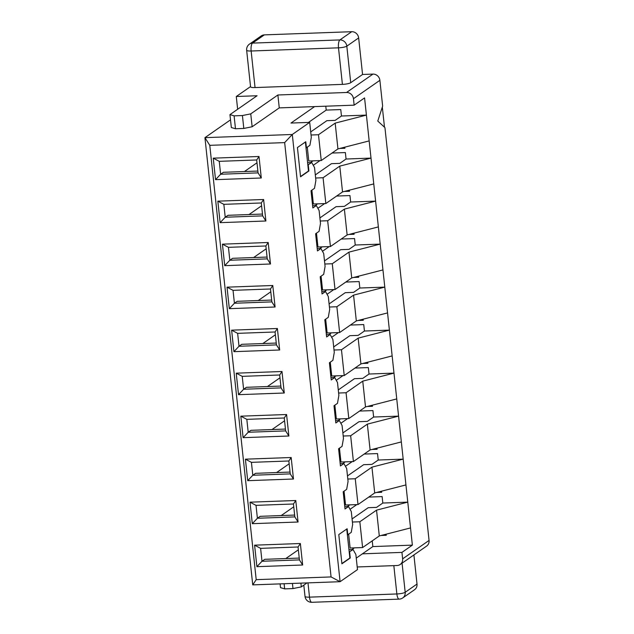 <?xml version="1.0" encoding="UTF-8"?>
<svg xmlns="http://www.w3.org/2000/svg" width="634" height="634" viewBox="0 0 634 634"><rect width="100%" height="100%" fill="white"/><g stroke="black" fill="none" stroke-linecap="round" stroke-linejoin="round"><path stroke-width="0.95" d="M237.647 109.27L236.284 96.503L257.087 95.742L229.952 114.619L231.331 127.521L235.483 128.75L243.805 128.44L252.134 126.76L279.261 107.891L314.623 106.599L290.966 123.059L309.693 122.378L292.298 134.479L340.093 581.703L252.736 584.881L204.941 137.657L292.298 134.479L284.658 142.61L209.783 145.329L256.199 579.658L331.075 576.932L284.658 142.61M346.75 529.025L349.207 551.992L353.098 549.551L355.88 554.552L357.489 569.601L340.093 581.703L331.075 576.932M349.619 551.976L350.269 557.991L341.916 563.8L338.794 534.565L347.139 528.756L347.781 534.771L351.26 532.354L352.662 524.453L351.284 511.551L348.502 506.55L344.785 506.685M305.39 142L307.847 164.967L311.738 162.534L314.519 167.527L315.891 180.428L314.496 188.33L311.017 190.755L312.855 207.952L316.334 205.535L319.108 210.536L320.487 223.43L319.092 231.339L315.613 233.756L317.452 250.953L320.931 248.536L323.705 253.537L325.083 266.438L323.689 274.34L320.21 276.757L322.048 293.962L325.527 291.537L328.301 296.538L329.68 309.44L328.285 317.341L324.806 319.758L326.645 336.963L330.124 334.538L332.898 339.539L334.276 352.441L332.882 360.342L329.403 362.767L331.241 379.964L334.72 377.547L337.494 382.54L338.873 395.442L337.478 403.343L333.999 405.768L335.838 422.965L339.317 420.548L342.091 425.549L343.469 438.443L342.067 446.352L338.596 448.769L340.434 465.966L343.905 463.549L346.687 468.55L348.066 481.452L346.663 489.353L343.184 491.77L345.023 508.975L348.502 506.55M308.259 164.951L308.901 170.974L300.556 176.783L297.433 147.54L305.778 141.731L306.42 147.754L309.899 145.329L311.302 137.427L309.693 122.378M429.059 540.445L402.63 558.839A6.617 6.11 55.2 0 1 400.165 564.498L426.595 546.104A6.617 6.11 55.2 0 0 429.059 540.445L384.941 127.624L377.769 121.062L382.643 106.124L379.885 80.32A6.617 6.11 55.2 0 0 372.958 74.099L362.561 74.479L350.729 82.705A6.617 1.3 -6.1 0 1 342.408 84.385L255.042 87.563A6.617 1.3 -6.1 0 1 250.557 86.81L246.65 50.26A6.617 1.3 -6.1 0 0 251.135 51.005L338.501 47.827L342.408 84.385M382.326 107.083L384.481 127.204M417.014 584.057L405.189 592.283A6.617 1.3 173.9 0 1 396.86 593.963A6.617 2.187 87.9 0 0 399.19 599.122A6.617 6.617 0 0 0 402.725 597.941L414.557 589.715A6.617 6.11 55.2 0 0 417.014 584.057L413.907 554.94M255.042 87.563L251.135 51.005A6.617 2.187 -92.1 0 1 252.538 43.104A6.617 6.11 -124.8 0 0 249.447 44.126L261.271 35.9A6.617 6.11 55.2 0 1 264.362 34.878L252.538 43.104L339.895 39.926L351.719 31.7L264.362 34.878M351.719 31.7A6.617 6.11 55.2 0 1 358.654 37.921L362.561 74.479M252.134 126.76L250.755 113.866L277.882 94.989L346.521 92.493A6.617 6.11 55.2 0 1 353.455 98.714L354.144 105.165L364.574 97.905L412.369 545.129L401.94 552.388L362.418 553.831L356.26 558.11M402.63 558.839L401.94 552.388M230.514 119.858L204.941 137.657L209.783 145.329M261.295 177.995L215.536 179.66L213.238 158.159L258.997 156.495L261.295 177.995L258.07 172.876L256.691 159.974L219.253 161.337L220.632 174.239L258.07 172.876M270.488 263.998L224.729 265.662L222.431 244.161L268.19 242.497L270.488 263.998L267.263 258.878L265.884 245.976L228.446 247.339L229.825 260.241L267.263 258.878M279.681 350L233.922 351.664L231.624 330.163L277.383 328.499L279.681 350L276.456 344.888L275.077 331.986L237.631 333.349L239.01 346.251L276.456 344.888M288.874 436.01L243.115 437.674L240.817 416.173L286.576 414.509L288.874 436.01L285.641 430.89L284.262 417.988L246.824 419.351L248.203 432.253L285.641 430.89M298.067 522.012L252.3 523.676L250.01 502.176L295.769 500.511L298.067 522.012L294.834 516.892L293.455 503.998L256.017 505.353L257.396 518.255L294.834 516.892M302.656 565.013L256.897 566.677L254.599 545.177L300.358 543.512L302.656 565.013L299.43 559.901L298.051 546.999L260.614 548.362L261.993 561.256L299.43 559.901M293.471 479.011L247.712 480.675L245.413 459.174L291.172 457.51L293.471 479.011L290.237 473.891L288.858 460.989L251.421 462.352L252.8 475.254L290.237 473.891M284.278 393.009L238.519 394.673L236.22 373.172L281.979 371.5L284.278 393.009L281.052 387.889L279.673 374.987L242.228 376.35L243.607 389.252L281.052 387.889M275.085 306.999L229.326 308.663L227.027 287.162L272.786 285.498L275.085 306.999L271.859 301.887L270.48 288.985L233.043 290.34L234.414 303.242L271.859 301.887M265.892 220.997L220.133 222.661L217.834 201.16L263.593 199.496L265.892 220.997L262.666 215.877L261.287 202.975L223.85 204.338L225.228 217.24L262.666 215.877M257.872 171.045L223.414 172.297L220.632 174.239L215.536 179.66M250.533 86.589L236.284 96.503M308.489 122.417L326.209 110.094L340.767 109.563L341.457 116.014L366.412 115.103L335.18 123.123L337.938 148.927L369.17 140.906M337.938 148.927L321.24 160.537L318.482 134.741L335.18 123.123M307.284 147.151L308.766 160.996L321.24 160.537M341.457 116.014L335.196 120.365L326.875 120.674L310.708 131.92M262.468 214.054L228.01 215.306L225.228 217.24L220.133 222.661M332.002 153.048L345.364 152.564L346.053 159.015L371.009 158.104L339.776 166.124L342.534 191.928L373.767 183.908M342.534 191.928L325.836 203.546L323.078 177.742L339.776 166.124M311.88 190.152L313.354 203.997L325.836 203.546M346.053 159.015L339.792 163.374L331.471 163.675L315.304 174.921M267.065 257.055L232.607 258.307L229.825 260.241L224.729 265.662M336.599 196.057L349.96 195.565L350.65 202.016L375.605 201.113L344.373 209.125L347.131 234.929L378.363 226.909M347.131 234.929L330.433 246.547L327.675 220.743L344.373 209.125M316.477 233.153L317.951 246.998L330.433 246.547M350.65 202.016L344.389 206.375L336.068 206.676L319.901 217.922M271.661 300.056L237.203 301.308L234.414 303.242L229.326 308.663M341.195 239.058L354.549 238.566L355.238 245.017L380.202 244.114L348.969 252.126L351.727 277.93L382.96 269.918M351.727 277.93L335.029 289.548L332.271 263.744L348.969 252.126M321.073 276.162L322.548 290L335.029 289.548M355.238 245.017L348.977 249.376L340.664 249.677L324.497 260.923M276.258 343.057L241.792 344.31L239.01 346.251L233.922 351.664M345.792 282.059L359.145 281.575L359.835 288.026L384.798 287.115L353.566 295.135L356.324 320.931L387.556 312.919M356.324 320.931L339.626 332.549L336.868 306.745L353.566 295.135M325.662 319.164L327.144 333.001L339.626 332.549M359.835 288.026L353.574 292.377L345.261 292.678L329.094 303.932M280.854 386.058L246.388 387.311L243.607 389.252L238.519 394.673M350.388 325.06L363.742 324.576L364.431 331.027L389.395 330.116L358.155 338.136L360.912 363.932L392.153 355.92M360.912 363.932L344.222 375.55L341.464 349.754L358.155 338.136M330.259 362.165L331.74 376.01L344.222 375.55M364.431 331.027L358.17 335.378L349.849 335.687L333.69 346.933M285.451 429.059L250.985 430.32L248.203 432.253L243.115 437.674M354.985 368.061L368.338 367.577L369.028 374.028L393.991 373.117L362.751 381.137L365.509 406.941L396.749 398.921M365.509 406.941L348.819 418.551L346.061 392.755L362.751 381.137M334.855 405.166L336.337 419.011L348.819 418.551M369.028 374.028L362.767 378.387L354.446 378.688L338.287 389.934M290.047 472.068L255.581 473.321L252.8 475.254L247.712 480.675M359.581 411.062L372.935 410.578L373.624 417.029L398.588 416.126L367.348 424.138L370.105 449.942L401.338 441.922M370.105 449.942L353.415 461.56L350.657 435.756L367.348 424.138M339.452 448.167L340.933 462.012L353.415 461.56M373.624 417.029L367.363 421.388L359.042 421.689L342.883 432.935M294.644 515.07L260.178 516.322L257.396 518.255L252.3 523.676M364.178 454.071L377.531 453.579L378.221 460.03L403.176 459.127L371.944 467.139L374.702 492.943L405.934 484.923M374.702 492.943L358.004 504.561L355.254 478.757L371.944 467.139M344.048 491.176L345.53 505.013L358.004 504.561M378.221 460.03L371.96 464.389L363.639 464.69L347.472 475.936M299.232 558.071L264.774 559.323L261.993 561.256L256.897 566.677M368.774 497.072L382.128 496.588L382.817 503.039L407.773 502.128L376.541 510.148L379.298 535.944L410.531 527.932M379.298 535.944L362.6 547.562L359.843 521.758L376.541 510.148M348.645 534.177L350.127 548.014L362.6 547.562M382.817 503.039L376.556 507.39L368.235 507.691L352.068 518.945M256.199 579.658L252.736 584.881M400.165 564.498A6.617 6.11 55.2 0 1 397.074 565.52L357.204 566.97M300.904 583.129L301.308 586.894L307.03 582.908M292.433 583.438L292.979 588.574L284.658 588.875L284.111 583.74M284.658 588.875L280.505 587.647L280.101 583.882M292.979 588.574L301.308 586.894M243.805 128.44L242.426 115.539L234.104 115.848L235.483 128.75M277.882 94.989L279.261 107.891M354.144 105.165L314.623 106.599M250.755 113.866L242.426 115.539M234.104 115.848L229.952 114.619M362.418 553.831L372.847 546.571L412.369 545.129M356.799 504.601L350.039 509.308M285.791 558.562L298.352 549.821M386.146 534.193L386.264 535.286L381.137 535.476M351.894 549.599L354.39 547.863M347.297 506.598L349.794 504.862M372.847 546.571L372.237 540.857M352.401 522.036L359.843 521.758M381.549 491.184L381.668 492.285L376.541 492.467M347.369 534.787L347.781 534.771M353.098 549.551L348.962 549.702M300.358 543.512L298.051 546.999M254.599 545.177L260.614 548.362M352.211 461.6L345.443 466.307M281.195 515.561L293.756 506.82M342.701 463.597L345.205 461.853M347.804 479.027L355.254 478.757M376.953 448.183L377.072 449.284L371.944 449.466M295.769 500.511L293.455 503.998M250.01 502.176L256.017 505.353M347.614 418.599L340.846 423.306M276.598 472.552L289.159 463.811M338.112 420.588L340.609 418.852M343.208 436.026L350.657 435.756M372.356 405.181L372.475 406.283L367.348 406.465M343.905 463.549L340.189 463.684M291.172 457.51L288.858 460.989M245.413 459.174L251.421 462.352M343.018 375.597L336.25 380.305M272.002 429.551L284.563 420.81M333.516 377.587L336.012 375.851M338.611 393.025L346.061 392.755M367.76 362.18L367.878 363.274L362.759 363.464M339.317 420.548L335.592 420.683M286.576 414.509L284.262 417.988M240.817 416.173L246.824 419.351M338.421 332.596L331.653 337.304M267.413 386.55L279.974 377.809M328.919 334.586L331.416 332.85M334.015 350.023L341.464 349.754M363.163 319.179L363.282 320.273L358.162 320.463M334.72 377.547L330.996 377.682M281.979 371.5L279.673 374.987M236.22 373.172L242.228 376.35M333.825 289.587L327.057 294.295M262.817 343.549L275.378 334.807M324.323 291.585L326.819 289.849M329.426 307.022L336.868 306.745M358.575 276.17L358.685 277.272L353.566 277.462M330.124 334.538L326.399 334.681M277.383 328.499L275.077 331.986M231.624 330.163L237.631 333.349M329.228 246.586L322.46 251.294M258.22 300.548L270.781 291.806M319.726 248.583L322.223 246.84M324.83 264.013L332.271 263.744M353.978 233.169L354.089 234.271L348.969 234.453M325.527 291.537L321.803 291.672M272.786 285.498L270.48 288.985M227.027 287.162L233.043 290.34M324.632 203.585L317.864 208.293M253.624 257.539L266.185 248.805M315.13 205.574L317.626 203.839M320.233 221.012L327.675 220.743M349.382 190.168L349.5 191.27L344.373 191.452M320.931 248.536L317.206 248.671M268.19 242.497L265.884 245.976M222.431 244.161L228.446 247.339M320.035 160.584L313.275 165.292M249.027 214.538L261.588 205.796M310.533 162.573L313.03 160.838M315.637 178.011L323.078 177.742M344.785 147.167L344.904 148.261L339.776 148.451M316.334 205.535L312.61 205.67M263.593 199.496L261.287 202.975M217.834 201.16L223.85 204.338M244.431 171.537L256.992 162.795M326.209 110.094L325.789 106.195M311.04 135.01L318.482 134.741M306.008 147.77L306.42 147.754M311.738 162.534L307.601 162.684M258.997 156.495L256.691 159.974M213.238 158.159L219.253 161.337M349.207 551.992L349.849 558.007L350.269 557.991M349.849 558.007L341.892 563.547M307.847 164.967L308.489 170.99L308.901 170.974M308.489 170.99L300.532 176.521M353.455 98.714L379.885 80.32M402.725 597.941A6.617 6.11 -124.8 0 0 405.189 592.283L402.075 563.166M393.833 565.639L396.86 593.963L309.503 597.141L307.981 582.876M309.503 597.141A6.617 1.3 173.9 0 1 305.009 596.388A6.617 6.617 0 0 0 311.833 602.3A6.617 2.187 -92.1 0 1 309.503 597.141M350.729 82.705L346.822 46.155A6.617 6.11 -124.8 0 0 339.895 39.926A6.617 2.187 87.9 0 0 338.501 47.827A6.617 1.3 -6.1 0 0 346.822 46.155L358.654 37.921M346.521 92.493L372.958 74.099M303.813 585.15L305.009 596.388M311.833 602.3L399.19 599.122M249.447 44.126A6.617 6.617 0 0 0 246.65 50.26"/></g></svg>
